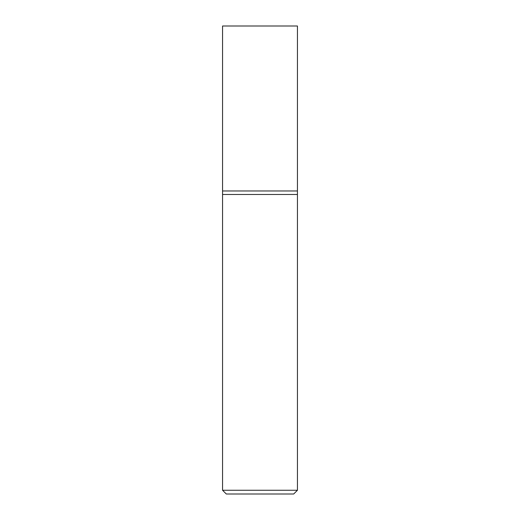 <?xml version="1.0" encoding="UTF-8"?>
<svg xmlns="http://www.w3.org/2000/svg" width="520" height="520" viewBox="0 0 520 520"><rect width="100%" height="100%" fill="white"/><g stroke="black" fill="none" stroke-linecap="round" stroke-linejoin="round"><path stroke-width="0.78" d="M297.44 490.256L297.44 190.97L222.56 190.97L222.56 490.256L226.304 494L293.696 494L297.44 490.256L222.56 490.256M222.56 194.48L297.44 194.48L222.56 194.48M297.44 190.97L297.44 26L222.56 26L222.56 190.97L297.44 190.97"/></g></svg>
